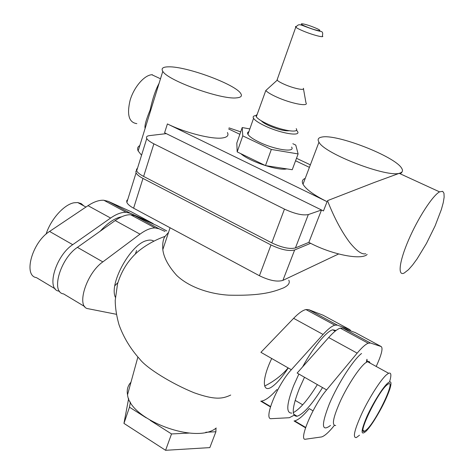 <?xml version="1.0" encoding="UTF-8"?>
<svg xmlns="http://www.w3.org/2000/svg" width="474" height="474" viewBox="0 0 474 474"><rect width="100%" height="100%" fill="white"/><g stroke="black" fill="none" stroke-linecap="round" stroke-linejoin="round"><path stroke-width="0.71" d="M136.897 170.178L135.866 171.321L136.062 172.868C136.933 174.598 139.243 176.452 142.982 178.431L133.603 208.193C129.929 206.184 127.678 204.258 126.854 202.422L126.706 200.757L127.767 199.489M133.603 208.193L259.426 275.732C269.386 280.567 277.213 282.113 282.901 280.377L338.602 253.981M288.784 280.17C290.201 282.883 288.447 285.461 283.529 287.884C274.239 291.486 262.803 296.037 228.539 295.154C209.704 293.993 189.173 287.303 176.707 275.424C168.377 266.115 163.743 257.512 162.813 249.614C162.398 243.405 163.151 238.997 165.065 236.384L168.554 232.343M115.342 297.234C108.872 283.594 130.848 243.98 146.691 240.602C149.494 239.791 151.834 239.945 153.718 241.053M271.721 358.504C261.399 379.887 262.27 394.048 272.313 386.547C277.172 383.022 282.48 376.824 288.245 367.96M165.017 231.436L159.027 228.788L155.039 227.947C150.702 227.899 145.69 229.967 139.996 234.156L102.834 261.897C86.013 273.545 75.745 307.685 88.342 308.752L116.343 314.292M166.771 230.939L156.734 225.529L134.788 215.694L130.628 214.746C126.131 214.58 120.983 216.517 115.194 220.564L77.416 247.357C60.305 258.561 50.534 292.47 63.587 293.904L84.816 306.642M114.832 285.739L117.89 282.605M135.368 253.987L136.589 250.491M121.599 216.814C114.957 217.987 107.829 222.774 100.215 231.188M153.973 224.291L152.438 223.213L130.303 213.27L126.114 212.305C121.587 212.121 116.42 214.035 110.608 218.052L72.723 244.673C55.553 255.8 45.877 289.661 59.013 291.16L59.57 291.285M152.438 223.213L131.233 211.777L108.191 201.326L103.853 200.265C99.185 199.975 93.899 201.776 88.004 205.669L49.58 231.436C32.167 242.167 22.924 275.809 36.468 277.634L55.286 288.921M85.936 207.055L77.736 202.546L74.009 202.777C64.091 204.495 50.795 219.225 46.073 234.144M77.736 202.546L81.178 203.595L83.862 205.912M165.065 236.384C153.268 240.419 141.329 248.003 135.197 254.159C127.032 262.14 121.143 272.052 117.534 283.885L115.212 300.463C115.277 307.845 116.533 315.891 118.968 324.607C123.483 337.251 130.445 348.787 139.854 359.221C146.673 368.162 171.558 383.59 194.062 392.745C215.06 400.204 222.579 398.877 230.708 395.055M270.423 406.911L260.741 401.152L261.411 401.117C265.41 400.512 270.541 396.685 276.816 389.64L277.598 390.102M323.067 315.216L308.764 309.67L305.931 309.558C302.708 310.274 298.608 313.196 293.625 318.327L260.913 352.324L291.338 369.726C277.077 384.888 262.833 420.574 271.531 418.655L289.336 417.724L294.798 414.869M350.861 330.947L349.842 329.649L337.381 325.128L334.798 325.164C331.812 326.041 327.901 329.14 323.072 334.46L291.338 369.726M336.042 330.496L332.707 329.809C326.468 331.243 313.201 347.329 302.602 366.9M298.881 374.045L293.69 385.498C286.533 404.121 285.905 413.316 291.8 413.091M293.305 412.617C299.882 409.157 307.904 399.825 317.367 384.621M304.498 377.257L299.278 388.733C292.049 407.367 291.332 416.539 297.121 416.243C303.567 413.998 312.034 404.441 322.533 387.572M305.523 427.791L294.052 420.965L294.656 420.888C298.294 420.023 303.153 415.929 309.226 408.6L313.03 410.828M355.34 332.618L342.832 328.073L340.296 328.138C337.352 329.045 333.483 332.179 328.683 337.535L297.139 373.05L326.61 389.906C312.911 405.774 297.862 441.709 305.736 439.179L321.639 436.927C324.72 435.956 328.944 432.14 334.312 425.48M376.196 366.455C381.499 354.83 383.17 348.2 381.203 346.559L370.484 343.01L368.191 343.229C365.484 344.29 361.81 347.596 357.165 353.142L326.61 389.906M364.571 431.245C356.845 435.766 377.292 392.999 386.725 385.095L388.354 383.904C396.021 379.567 376.617 420.42 366.763 429.574L364.571 431.245L363.131 430.41M387.542 383.276C382.524 387.768 372.534 403.889 366.68 417.067C360.809 431.133 360.578 435.884 365.981 431.316C368.215 429.071 370.881 425.551 373.986 420.758C381.025 409.589 386.245 399.215 389.646 389.622C391.968 382.287 391.269 380.172 387.542 383.276M389.527 381.902C391.571 375.112 391.263 372.232 388.603 373.263L386.5 374.756C380.782 379.745 369.815 396.774 362.272 412.576C354.445 429.699 352.466 438.035 356.335 437.579L359.499 435.203M216.227 428.004C196.414 444.808 129.787 419.768 127.53 394.759C126.635 389.835 127.784 385.658 130.966 382.222M189.244 433.07L171.529 433.947L150.24 420.397M146.152 417.795L129.479 407.184L130.421 402.071M215.96 428.188L215.901 431.755L205.769 432.258M171.529 433.947L165.586 450.3L123.957 423.395L128.65 398.498M129.479 407.184L123.957 423.395M215.901 431.755L209.834 447.61L165.586 450.3M142.982 178.431L270.992 244.951C281.123 249.745 289.01 251.421 294.65 249.97L310.636 243.298M137.513 168.199L136.488 169.337L136.678 170.877C137.561 172.601 139.871 174.45 143.616 176.423L271.774 242.872C281.917 247.665 289.804 249.348 295.438 247.92L308.852 242.374L321.502 209.988L323.458 210.96L327.09 201.693C313.936 195.122 305.908 189.298 303.01 184.214L318.966 142.176C324.477 153.854 388.816 178.39 400.109 173.016L374.276 182.478L327.493 200.656C334.117 217.56 341.505 231.478 349.664 242.415C356.691 251.066 362.035 254.828 365.697 253.714M367.149 254.437C361.425 260.493 330.917 254.39 308.852 242.374M141.554 155.235L138.141 150.951C137.075 148.599 137.632 146.798 139.812 145.554M308.325 214.568L321.502 209.988L166.297 133.632L149.464 135.617C146.863 135.955 145.962 136.927 146.762 138.521C147.698 140.12 150.068 141.892 153.884 143.829L284.465 209.111C294.787 213.851 302.744 215.676 308.325 214.568L295.438 247.92M400.643 173.265C402.343 172.441 402.165 172.364 400.109 173.016C402.58 172.186 403.119 170.634 401.739 168.377C395.44 156.568 336.629 133.668 321.81 137.081C318.214 137.721 317.266 139.421 318.966 142.176M305.22 178.39C302.371 179.486 301.63 181.423 303.01 184.214M439.552 191.863L442.675 191.324L443.96 193.244L444.15 197.077L443.273 202.582L441.389 209.461L435.096 225.914L426.476 243.423L417.055 258.946L412.552 265.073L408.475 269.7L404.204 273.03C397.544 276.508 399.108 261.879 408.552 240.028C417.908 218.224 432.566 195.632 439.552 191.863L399.179 173.324M168.72 66.828C162.914 66.875 160.941 68.369 162.801 71.319C167.512 80.462 220.985 99.765 236.384 97.881C240.946 97.526 242.404 96.08 240.756 93.538C235.614 84.431 186.744 66.348 168.72 66.828M166.297 133.632L164.585 132.797L167.405 123.927C185.458 132.892 212.619 139.652 222.727 137.916C227.342 137.193 228.906 135.398 227.413 132.524M145.115 128.43C144.386 125.954 146.075 119.786 150.163 109.921C152.575 98.728 155.543 89.888 159.057 83.412M309.409 167.358L295.569 160.775M239.862 134.302L228.634 128.964M240.715 131.855L229.001 127.879M310.357 164.851L296.499 158.286M167.405 123.927L327.09 201.693M152.379 74.708L151.834 74.732C144.262 75.182 134.018 87.068 130.131 100.168C126.688 114.72 128.922 122.541 136.844 123.631M240.798 153.653C249.685 161.598 278.505 171.114 286.776 168.88M249.839 128.928L242.208 127.553L236.804 143.107L237.184 151.899L265.487 165.604L292.233 169.722L298.122 153.926L295.752 145.08L292.843 143.717M265.487 165.604L271.329 149.446L298.122 153.926M237.184 151.899L242.771 135.872L271.329 149.446M242.208 127.553L242.771 135.872M291.605 147.07C295.646 152.8 275.021 149.861 259.391 142.23C253.193 139.232 249.377 136.607 247.938 134.355C247.215 133.081 247.529 132.187 248.88 131.671M296.428 130.137L297.423 131.328C301.594 136.814 280.946 133.561 265.167 126.013C258.911 123.05 255.042 120.491 253.554 118.34L247.938 134.355M256.748 115.514C253.572 115.626 252.512 116.568 253.554 118.34M261.281 120.799C262.46 122.179 264.948 123.767 268.746 125.557C277.563 129.372 284.305 131.108 288.974 130.771M257.092 114.524L255.984 115.389L256.304 116.77C257.666 118.719 261.198 121.042 266.898 123.732C281.236 130.569 300.006 133.573 296.209 128.614M256.304 116.77L265.796 90.528C267.395 92.3 270.944 94.439 276.443 96.945C290.681 103.504 309.22 107.065 305.961 102.781L303.49 88.928M303.378 88.288C305.446 90.919 293.43 88.442 284.199 84.265C280.614 82.666 278.279 81.309 277.195 80.195L265.796 90.528M277.462 78.832L277.195 80.195M102.834 261.897L77.416 247.357M159.027 228.788L134.788 215.694M139.996 234.156L115.194 220.564M72.723 244.673L49.58 231.436M130.303 213.27L108.191 201.326M110.608 218.052L88.004 205.669M293.625 318.327L323.072 334.46M308.764 309.67L337.381 325.128M322.687 315.009L349.842 329.649M295.136 400.358L302.714 404.796M328.683 337.535L357.165 353.142M342.832 328.073L370.484 343.01M355.008 332.44L381.203 346.559M361.567 353.486C353.515 359.493 337.956 383.62 329.454 403.647C321.147 424.923 321.491 432.199 330.473 425.468M370.01 363.06C369.72 361.609 368.873 361.141 367.48 361.668L365.253 363.06C359.233 367.812 348.141 384.544 340.759 400.246C333.145 417.292 331.456 425.705 335.699 425.492M294.65 249.97L282.901 280.377M270.992 244.951L259.426 275.732M143.616 176.423L153.884 143.829M271.774 242.872L284.465 209.111M277.041 80.017L295.764 27.202C298.863 23.866 298.851 24.091 306.24 26.888C312.976 29.388 317.74 30.881 320.537 31.367C322.533 31.474 323.144 32.979 322.361 35.876C325.277 38.222 313.024 35.147 303.242 31.029C299.325 29.388 296.831 28.114 295.764 27.202L295.444 26.585L296.291 26.396M306.607 26.846C295.355 22.254 303.887 23.137 314.546 27.587C325.733 32.108 317.633 31.438 306.607 26.846M264.652 386.049C276.111 380.302 283.6 373.394 288.115 367.883M130.628 214.746L155.039 227.947M103.853 200.265L126.114 212.305M162.813 249.614L170.071 227.769M305.931 309.558L334.798 325.164M261.411 401.117L270.53 406.544M332.707 329.809L335.189 331.16M340.296 328.138L368.191 343.229M294.656 420.888L305.647 427.424M388.603 373.263L367.48 361.668C366.627 360.293 367.386 356.709 366.366 362.255M293.643 414.181L297.121 416.243M127.53 394.759L137.881 357.052M136.062 172.868L126.854 202.422M138.141 150.951L162.801 71.319M136.678 170.877L146.762 138.521M160.496 78.773L151.834 74.732"/></g></svg>
